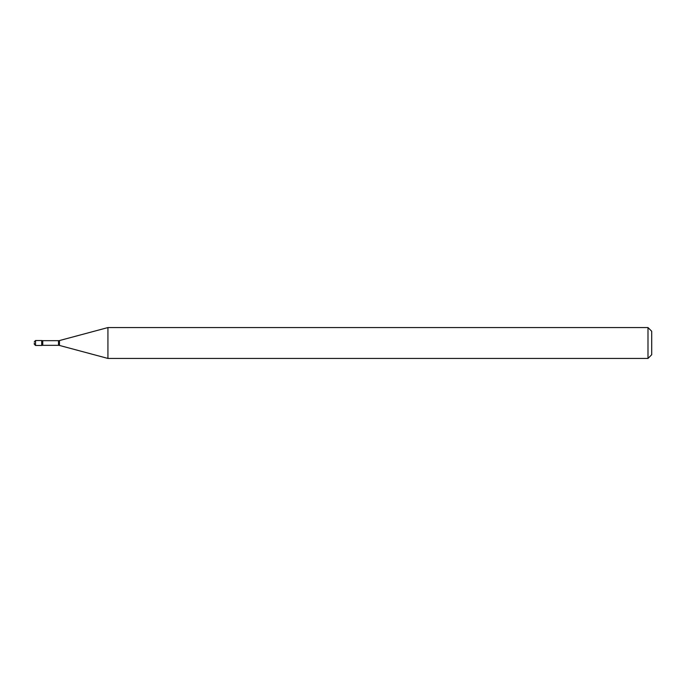<?xml version="1.0" encoding="UTF-8"?>
<svg xmlns="http://www.w3.org/2000/svg" width="686" height="686" viewBox="0 0 686 686"><rect width="100%" height="100%" fill="white"/><g stroke="black" fill="none" stroke-linecap="round" stroke-linejoin="round"><path stroke-width="0.51" stroke-dasharray="3.43 2.57" d="M41.709 345.47L41.709 340.53L41.709 345.47M107.934 358.435L107.934 327.565M647.996 358.435L647.996 327.565M651.7 354.731L651.7 331.269M35.535 345.47L35.535 340.53M58.507 345.324L58.507 340.676M59.468 345.444L59.468 340.556M42.746 345.324L42.746 340.676"/><path stroke-width="1.03" d="M107.934 358.435L107.934 327.565L59.468 340.556A3.704 3.704 0 0 1 58.507 340.676L42.746 340.676A3.704 3.704 0 0 1 41.709 340.53L41.709 345.47A3.704 3.704 0 0 1 42.746 345.324L58.507 345.324A3.704 3.704 0 0 1 59.468 345.444L107.934 358.435L647.996 358.435L647.996 327.565L651.7 331.269L651.7 354.731L647.996 358.435M34.3 343L34.3 344.235L34.3 343M107.934 327.565L647.996 327.565M35.535 345.47L35.535 340.53L41.709 340.53L41.709 345.47L35.535 345.47L34.3 344.235M42.746 340.676L42.746 345.324M58.507 340.676L58.507 345.324M59.468 340.556L59.468 345.444M35.535 340.53L34.3 341.765"/></g></svg>

